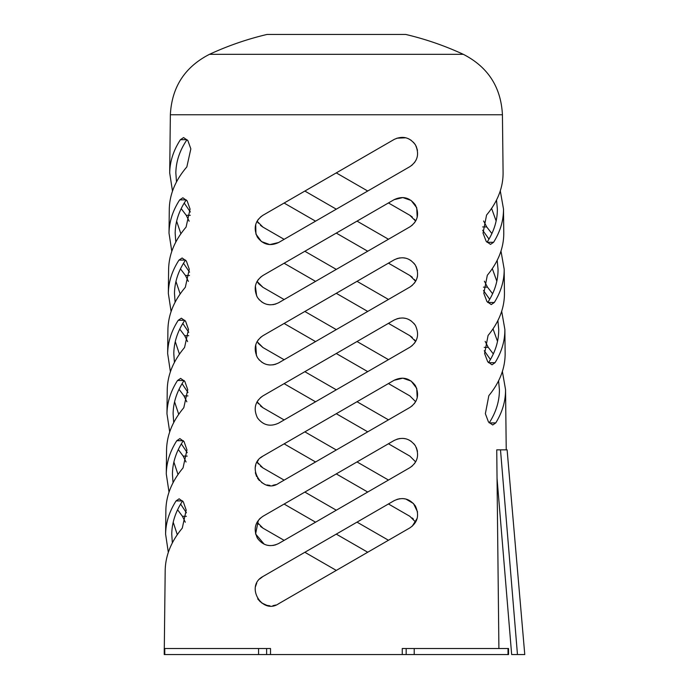 <?xml version="1.0" encoding="UTF-8"?>
<svg xmlns="http://www.w3.org/2000/svg" width="689" height="689" viewBox="0 0 689 689"><rect width="100%" height="100%" fill="white"/><g stroke="black" fill="none" stroke-linecap="round" stroke-linejoin="round"><path stroke-width="1.03" d="M488.983 239.126L482.688 230.255M489.707 299.327L483.471 290.491M490.43 359.529L484.255 350.735M463.327 54.328L209.465 54.328A302.221 302.221 0 0 1 267.031 34.45L405.761 34.45C425.613 39.135 444.801 45.767 463.327 54.328C487.967 66.962 500.998 87.107 502.427 114.762L503.091 172.758C503.151 187.58 497.647 201.679 486.563 215.054L483.032 233.089L486.201 241.374L490.508 244.38L493.591 242.287C500.283 231.53 503.581 220.446 503.495 209.017L503.771 232.96C503.84 247.773 498.354 261.872 487.321 275.255L483.807 293.29L486.959 301.575L491.248 304.581L494.323 302.488C500.981 291.731 504.27 280.647 504.184 269.227L504.451 293.169C504.52 307.974 499.06 322.073 488.079 335.457L484.591 353.491L487.726 361.777L491.998 364.791L495.046 362.69C501.678 351.933 504.951 340.848 504.865 329.428L505.14 353.371C505.209 368.167 499.775 382.266 488.837 395.658L485.366 413.693L488.484 421.978L492.738 424.992L495.77 422.9L489.216 422.9C496.089 412.16 499.482 401.076 499.404 389.629L498.578 380.828M493.031 328.868L497.518 341.399M495.046 362.69L488.492 362.69C495.391 351.958 498.802 340.874 498.715 329.428L497.889 320.583M492.308 268.641L496.829 281.198M494.323 302.488L487.76 302.488C494.693 291.757 498.121 280.673 498.035 269.227L497.2 260.339M491.593 208.414L496.14 220.988M493.591 242.287L487.028 242.287C493.996 231.556 497.432 220.471 497.355 209.017L496.502 200.103M190.345 211.988L184.221 203.066M176.496 181.887L175.841 172.965C176.022 161.476 179.743 150.383 187.003 139.678L180.432 139.678L183.593 137.576L187.873 140.59L190.844 148.876L186.84 166.91C175.411 180.251 169.563 194.358 169.287 209.232L169.012 233.166C169.193 221.712 172.75 210.619 179.708 199.879L182.852 197.786L187.107 200.8L190.069 209.086L186.073 227.112C174.696 240.461 168.874 254.568 168.607 269.442L168.331 293.376C168.504 281.922 172.052 270.82 178.976 260.089L182.111 257.987L186.349 261.002L189.286 269.296L185.315 287.313C173.99 300.671 168.194 314.778 167.918 329.643L167.651 353.578C167.823 342.123 171.354 331.03 178.253 320.29L181.371 318.189L185.582 321.212L188.51 329.497L184.557 347.523C173.283 360.881 167.505 374.988 167.238 389.845L166.971 413.779C167.143 402.333 170.657 391.24 177.521 380.492L180.63 378.399L184.824 381.413L187.735 389.707L183.799 407.724C172.569 421.091 166.824 435.198 166.557 450.055L166.282 473.989C166.454 462.543 169.959 451.441 176.797 440.693L179.889 438.6L184.066 441.623L186.96 449.917L183.041 467.926C171.862 481.301 166.135 495.408 165.868 510.256L165.601 534.19C165.773 522.744 169.261 511.651 176.074 500.903L179.149 498.802L183.308 501.825L186.185 510.118L182.284 528.127C171.156 541.511 165.455 555.618 165.188 570.458L164.301 648.53M176.642 221.203L180.88 233.769M189.561 272.155L183.498 263.276M175.798 242.054L175.161 233.166C175.342 221.686 179.045 210.584 186.271 199.879L179.708 199.879M175.953 281.405L180.165 293.953M188.777 332.313L182.783 323.477M175.109 302.221L174.481 293.376C174.653 281.887 178.348 270.794 185.548 260.089L178.976 260.089M175.264 341.606L179.441 354.129M187.994 392.48L182.06 383.678M174.42 362.388L173.8 353.578C173.972 342.097 177.641 331.004 184.816 320.29L178.253 320.29M174.575 401.816L178.727 414.313M187.219 452.647L181.336 443.88M173.723 422.555L173.111 413.779C173.292 402.307 176.944 391.206 184.084 380.492L177.521 380.492M173.886 462.018L178.003 474.488M186.435 512.814L180.621 504.09M173.034 482.713L172.431 473.989C172.603 462.508 176.246 451.416 183.352 440.693L176.797 440.693M173.197 522.219L177.288 534.673M172.345 542.88L171.75 534.19C171.923 522.718 175.549 511.626 182.619 500.903L176.074 500.903M275.833 605.011L272.896 605.7M269.916 605.82L267.022 605.39M266.884 605.355L261.613 602.901M260.468 601.988L257.703 598.862M255.404 586.839L256.73 583.083M259.693 578.984L262.905 576.529C244.759 586.115 262.251 615.096 278.632 603.736L409.877 527.877C417.732 522.417 419.558 515.122 415.372 506.002C409.679 498.491 402.609 496.717 394.151 500.67L262.905 576.529M396.942 499.404L399.87 498.707M402.858 498.586L405.795 499.025M405.873 499.043L413.495 503.547L417.56 511.953M417.198 518.326L412.186 526.25M275.841 544.801L272.904 545.499M269.89 545.619L266.979 545.18M264.197 544.198L255.593 533.984L258.341 520.324M259.193 519.299L260.537 518.007M396.95 439.194L399.87 438.505M402.858 438.376L405.795 438.815M408.594 439.797L411.178 441.304M413.874 443.759L415.312 445.705M416.363 447.652L417.482 451.312M416.07 461.096L414.416 463.714M412.323 465.928L409.877 467.676C417.732 462.216 419.558 454.921 415.372 445.792C409.697 438.29 402.617 436.507 394.151 440.469L262.905 516.319C255.033 521.849 253.207 529.152 257.436 538.238C263.095 545.705 270.157 547.471 278.632 543.535L409.877 467.676M275.833 484.6L272.896 485.297M269.899 485.409L266.979 484.97M264.188 483.988L261.613 482.489M259.348 480.517L257.471 478.097M256.618 476.547L255.352 472.749M255.18 467.788L255.774 465.049M256.696 462.741L258.349 460.106M260.451 457.875L262.905 456.118C244.776 465.721 262.233 494.693 278.632 483.325L409.877 407.475C417.732 402.006 419.558 394.711 415.372 385.59C409.688 378.08 402.617 376.306 394.151 380.259L402.841 378.175L411.152 381.086L416.716 388.32L417.207 397.889M416.07 400.895L414.416 403.513M412.323 405.726L409.877 407.475M256.704 402.514L258.349 399.896M260.459 397.665L262.905 395.917C255.033 401.446 253.207 408.749 257.445 417.835C263.077 425.302 270.148 427.059 278.632 423.124L409.877 347.265C417.732 341.804 419.558 334.509 415.372 325.38C409.688 317.879 402.617 316.105 394.151 320.058L262.905 395.917M396.95 318.792L399.87 318.094M402.858 317.974L405.787 318.413M408.586 319.386L411.169 320.893M413.848 323.33L415.312 325.286M416.07 340.693L414.416 343.311M412.315 345.525L409.877 347.265M275.833 364.197L272.896 364.886M269.916 365.006L266.988 364.567M264.197 363.585L261.622 362.087M259.357 360.114L257.385 357.539M256.454 355.782L255.74 344.758M256.696 342.33L258.358 339.686M260.451 337.464L262.905 335.715C255.033 341.244 253.207 348.548 257.445 357.634C263.086 365.101 270.148 366.858 278.632 362.922L409.877 287.063C417.732 281.603 419.558 274.308 415.364 265.17C409.688 257.669 402.617 255.903 394.151 259.856L262.905 335.715M396.95 258.582L399.896 257.893M402.858 257.772L405.787 258.203M408.586 259.185L411.169 260.683M413.839 263.112L415.295 265.058M416.13 266.557L417.482 270.699M417.491 276.177L417.052 278.037M416.07 280.492L414.416 283.11M412.323 285.324L409.877 287.063M275.833 303.987L272.896 304.684M269.916 304.805L266.988 304.366M264.197 303.384L261.622 301.885M259.357 299.913L257.479 297.484M256.635 295.969L255.378 285.952M256.696 282.128L258.349 279.484M260.459 277.262L262.905 275.505C255.033 281.034 253.207 288.346 257.445 297.441C263.086 304.891 270.148 306.657 278.632 302.721L409.877 226.862C417.732 221.402 419.558 214.107 415.364 204.96C409.679 197.467 402.609 195.693 394.151 199.655L402.841 197.562L411.144 200.465L416.716 207.699L417.207 217.276M416.07 220.291L414.416 222.909M412.323 225.122L409.877 226.862M260.459 217.052L262.905 215.304C255.033 220.833 253.207 228.145 257.445 237.24C263.086 244.69 270.148 246.447 278.632 242.511L269.812 244.595L261.45 241.555L255.955 234.148L255.705 224.442M256.696 221.918L258.349 219.283M396.95 138.179L405.778 137.8M408.577 138.773L411.161 140.272M413.434 142.261L415.278 144.621M416.122 146.128L417.482 150.288M416.07 160.081L414.416 162.707M412.323 164.912L409.877 166.652C417.732 161.2 419.558 153.897 415.364 144.759C409.679 137.266 402.609 135.492 394.151 139.445L262.905 215.304M388.441 503.969L409.86 516.311L415.639 522.098M367.728 492.041L336.275 473.92M315.562 461.983L284.118 443.862M260.485 466.186L262.931 467.926L257.075 462.018L258.384 463.981M262.931 467.926L284.135 480.147M304.848 492.084L336.301 510.204M357.014 522.133L388.467 540.254M409.86 395.908L415.639 401.696L409.86 395.908L388.441 383.566M367.728 371.629L336.275 353.509M315.562 341.58L284.118 323.46M258.16 343.268L262.931 347.523L257.075 341.606M262.931 347.523L284.135 359.736M304.848 371.672L336.301 389.793M357.014 401.73L388.467 419.851M412.315 277.245L409.86 275.497L415.639 281.284L414.425 279.467M409.86 275.497L388.441 263.155M367.728 251.227L336.275 233.106M315.562 221.169L284.118 203.048M260.485 225.372L262.931 227.112L257.075 221.203L258.384 223.167M262.931 227.112L284.135 239.333M304.848 251.27L336.301 269.39M357.014 281.319L388.467 299.439M412.315 217.035L409.86 215.295L415.639 221.083L414.425 219.266M409.86 215.295L388.441 202.954M367.728 191.017L336.275 172.896M304.848 191.06L336.301 209.18M357.014 221.117L388.467 239.238M412.315 337.446L409.86 335.698L415.639 341.486L414.425 339.677M409.86 335.698L388.441 323.356M367.728 311.428L336.275 293.307M315.562 281.37L284.118 263.25M258.763 283.834L262.931 287.313L257.075 281.405L258.392 283.377M262.931 287.313L284.135 299.534M304.848 311.471L336.301 329.592M357.014 341.52L388.467 359.641M409.86 456.109L415.639 461.897L409.86 456.109L388.441 443.768M367.728 431.831L336.275 413.71M315.562 401.782L284.118 383.661M260.485 405.985L262.931 407.724L257.075 401.816L258.384 403.771M262.931 407.724L284.135 419.945M304.848 431.874L336.301 449.995M357.014 461.931L388.467 480.052M367.728 552.242L336.275 534.121M315.562 522.184L284.118 504.064M260.485 526.387L262.931 528.127L257.075 522.219L258.384 524.183M262.931 528.127L284.135 540.348M304.848 552.285L336.301 570.406M495.77 422.9C502.376 412.134 505.631 401.05 505.545 389.629L506.234 449.857M503.495 209.017L500.292 190.887M491.894 233.562L486.71 226.931L483.618 220.988M504.184 269.227L500.989 251.097M492.609 293.747L487.467 287.141L484.393 281.198M504.865 329.428L501.687 311.299M493.333 353.922L488.234 347.342L485.168 341.399M505.545 389.629L502.384 371.5M517.465 654.55L511.66 654.55L497.045 478.33L498.905 648.53L496.735 449.857L507.113 449.857L524.768 654.55L517.465 654.55L500.498 449.857M164.24 654.55L164.24 648.53L164.774 648.53L164.774 654.55L164.24 654.343M164.774 648.53L270.536 648.53L270.51 654.55L164.774 654.55M402.273 654.55L402.247 648.53L508.551 648.53L508.551 654.55L270.51 654.55M189.156 221.203L186.228 215.295L181.181 208.629M172.491 191.103L169.701 172.965C169.873 161.502 173.447 150.409 180.432 139.678M188.381 281.405L185.47 275.497L180.458 268.856M171.794 251.304L169.012 233.166M187.606 341.606L184.704 335.698L179.743 329.084M171.096 311.506L168.331 293.376M186.831 401.816L183.946 395.908L179.019 389.311M170.398 371.716L167.651 353.578M186.056 462.018L183.188 456.109L178.305 449.538M169.709 431.917L166.971 413.779M185.289 522.219L182.43 516.311L177.59 509.765M169.012 492.118L166.282 473.989M168.314 552.32L165.601 534.19M413.348 519.041L412.211 517.973M394.151 199.655L262.905 275.505M394.151 380.259L262.905 456.118M278.632 242.511L409.877 166.652M502.427 114.762L170.355 114.762L169.701 172.965M258.573 648.53L258.573 654.55M266.626 648.53L266.626 654.55M406.166 648.53L406.166 654.55M414.21 648.53L414.21 654.55M508.017 648.53L508.017 654.55M186.228 215.295L190.285 215.295M185.47 275.497L189.501 275.497M184.704 335.698L188.717 335.698M183.946 395.908L187.942 395.908M183.188 456.109L187.167 456.109M182.43 516.311L186.383 516.311M486.71 226.931L482.653 226.931M487.467 287.141L483.437 287.141M488.234 347.342L484.212 347.342M209.465 54.328C184.824 66.962 171.794 87.107 170.355 114.762"/></g></svg>

